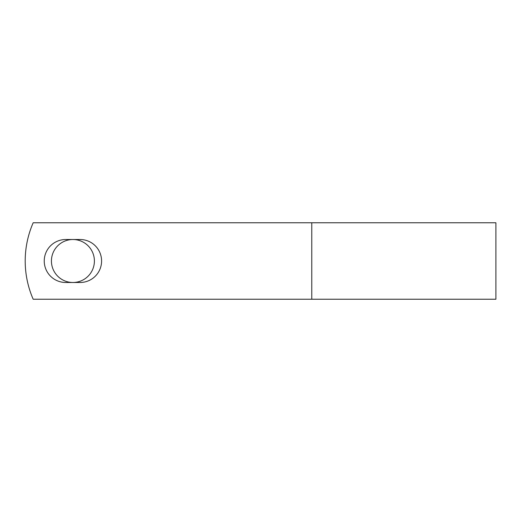 <?xml version="1.0" encoding="UTF-8"?>
<svg xmlns="http://www.w3.org/2000/svg" width="522" height="522" viewBox="0 0 522 522"><rect width="100%" height="100%" fill="white"/><g stroke="black" fill="none" stroke-linecap="round" stroke-linejoin="round"><path stroke-width="0.78" d="M44.239 261A21.487 21.487 0 0 0 65.726 282.487L80.101 282.487A21.487 21.487 0 0 0 101.588 261A21.487 21.487 0 0 0 80.101 239.513L65.726 239.513A21.487 21.487 0 0 0 44.239 261M51.43 261A21.487 21.487 0 0 1 72.917 239.513A21.487 21.487 0 0 1 94.397 261A21.487 21.487 0 0 1 72.917 282.487A21.487 21.487 0 0 1 51.43 261M311.778 222.77L33.18 222.77A95.578 95.578 0 0 0 33.18 299.23L311.778 299.23L311.778 222.77L495.9 222.77L495.9 299.23L311.778 299.23"/></g></svg>

